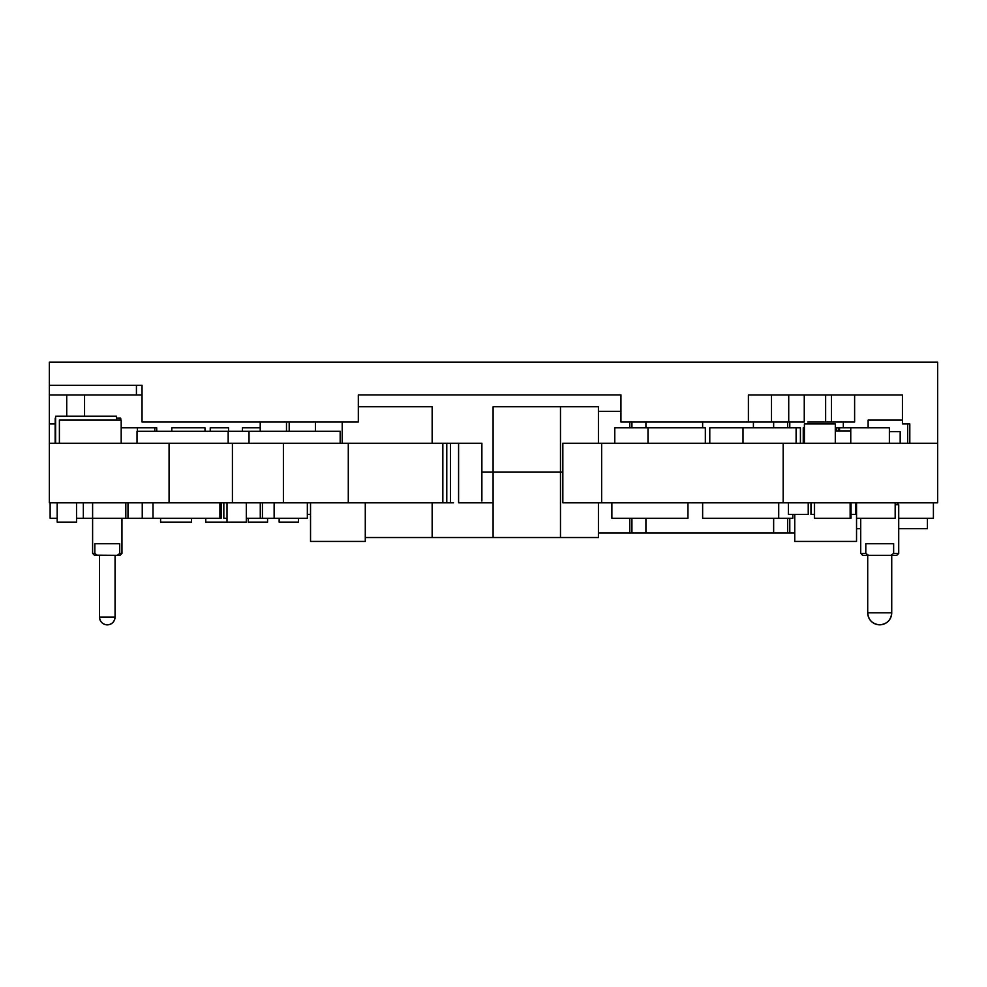 <?xml version="1.0" encoding="UTF-8"?>
<svg xmlns="http://www.w3.org/2000/svg" width="987" height="987" viewBox="0 0 987 987"><rect width="100%" height="100%" fill="white"/><g stroke="black" fill="none" stroke-linecap="round" stroke-linejoin="round"><path stroke-width="1.48" d="M55.63 443.249L55.63 416.218L55.63 443.249M116.454 420.08L116.454 416.218L55.63 416.218L116.454 416.218L116.454 420.08M92.605 518.261L83.34 518.261L83.34 502.802L83.34 518.261L76.53 518.261L92.605 518.261L92.605 502.802L92.605 553.399L94.838 553.399L94.838 543.751L119.723 543.751L119.723 553.399L121.956 553.399L121.956 518.261L121.956 553.399L119.723 553.399L117.379 555.336L94.542 555.336L92.605 553.399L92.605 518.261L125.818 518.261L125.818 502.802L125.818 518.261L92.605 518.261M57.184 518.261L50.127 518.261L50.127 502.802L50.127 518.261L57.184 518.261M160.585 518.261L160.585 522.123L160.585 518.261M191.478 522.123L191.478 518.261L191.478 522.123L160.585 522.123L191.478 522.123M246.318 522.123L246.318 502.802L246.318 522.123L227.01 522.123L227.01 502.802L227.01 522.123L205.765 522.123L205.765 518.261L205.765 522.123L246.318 522.123M221.211 518.261L221.211 502.802L221.211 518.261L219.904 518.261L219.904 502.802L219.904 518.261L153.01 518.261L153.01 502.802L153.01 518.261L127.989 518.261L127.989 502.802L127.989 518.261L125.818 518.261L142.239 518.261L142.239 502.802L142.239 518.261L221.211 518.261M835.298 423.941L835.298 443.249L835.298 423.941L804.405 423.941L804.405 443.249L804.405 423.941L835.298 423.941M242.457 431.282L242.457 427.803L242.457 431.282M260.223 427.803L242.457 427.803L260.223 427.803M808.23 514.4L808.23 502.802L808.23 514.4L788.366 514.4L788.366 502.802L788.366 514.4L808.23 514.4M810.969 502.802L810.969 514.4L810.969 502.802M855.766 514.4L855.766 502.802L855.766 514.4L851.041 514.4L855.766 514.4M814.386 514.4L810.969 514.4L814.386 514.4M933.406 518.261L933.406 502.802L933.406 518.261L898.725 518.261L933.406 518.261M856.543 502.802L856.543 518.261L856.543 502.802M895.172 518.261L895.172 502.802L895.172 518.261L856.543 518.261L856.543 541.431L856.543 518.261L895.172 518.261M298.456 518.261L298.456 522.123L279.148 522.123L279.148 518.261L279.148 522.123L298.456 522.123L298.456 518.261M267.563 518.261L267.563 522.123L248.255 522.123L248.255 518.261L248.255 522.123L267.563 522.123L267.563 518.261M868.128 427.803L868.128 420.08L868.128 427.803M902.439 420.08L868.128 420.08L902.439 420.08M814.386 502.802L814.386 518.261L814.386 502.802M851.041 518.261L851.041 502.802L851.041 518.261L850.14 518.261L850.14 502.802L850.14 518.261L814.386 518.261L814.559 502.802L814.559 518.261L851.041 518.261M137.403 431.282L137.403 427.803L121.191 427.803L137.403 427.803L137.403 431.282M794.745 514.4L794.745 541.431L794.745 514.4M856.543 541.431L794.745 541.431L856.543 541.431M249.02 443.249L249.02 431.282L249.02 443.249M340.17 443.249L340.17 431.282L249.02 431.282L340.17 431.282L340.17 443.249M137.02 443.249L137.02 431.282L137.02 443.249M228.17 443.249L228.17 431.282L137.02 431.282L228.17 431.282L228.17 443.249M249.02 431.282L228.17 431.282L249.02 431.282M59.393 443.249L59.393 420.08L59.393 443.249M121.191 443.249L121.191 420.08L59.393 420.08L121.191 420.08L121.191 443.249M310.535 514.4L307.339 514.4L310.535 514.4M365.276 502.802L365.276 541.431L310.535 541.431L310.535 502.802L310.535 541.431L365.276 541.431L365.276 502.802M274.127 502.802L274.127 518.261L274.127 502.802M307.339 518.261L307.339 502.802L307.339 518.261L260.272 518.261L260.272 502.802L260.272 518.261L246.318 518.261L262.443 518.261L262.443 502.802L262.443 518.261L307.339 518.261M792.82 518.261L792.82 514.4L792.82 518.261L778.718 518.261L778.718 502.802L778.718 518.261L702.633 518.261L702.633 502.802L702.633 518.261L792.82 518.261M709.776 443.249L709.776 427.803L709.776 443.249M743.001 443.249L743.001 427.803L709.776 427.803L743.001 427.803L743.001 443.249M614.778 443.249L614.778 427.803L614.778 443.249M647.99 443.249L647.99 427.803L614.778 427.803L647.99 427.803L647.99 443.249M927.41 528.687L927.41 518.261L927.41 528.687L898.725 528.687L927.41 528.687M860.713 528.687L856.543 528.687L860.713 528.687M838.395 431.085L838.395 427.803L836.458 427.803L838.395 427.803L838.395 431.085M753.414 422.017L753.414 427.803L753.414 422.017M702.633 427.803L702.633 422.017L702.633 427.803M800.42 427.803L800.42 443.249L800.42 427.803L796.102 427.803L800.42 427.803M205 427.803L205 431.282L205 427.803L171.775 427.803L171.775 431.282L171.775 427.803L205 427.803M156.723 431.282L156.723 427.803L154.786 427.803L156.723 427.803L156.723 431.282M803.245 443.249L803.245 427.803L803.245 443.249M836.458 431.085L836.458 427.803L835.298 427.803L836.458 427.803L836.458 431.085M804.405 427.803L803.245 427.803L804.405 427.803M900.181 431.664L900.181 443.249L900.181 431.664L889.373 431.664L900.181 431.664M850.757 431.085L835.298 431.085L850.757 431.085M210.231 431.282L210.231 427.803L210.231 431.282M228.54 431.282L228.54 427.803L210.231 427.803L228.54 427.803L228.54 431.282M889.373 427.803L889.373 443.249L889.373 427.803L850.757 427.803L850.757 443.249L850.757 427.803L889.373 427.803M839.555 431.085L839.555 427.803L839.555 431.085M850.757 427.803L839.555 427.803L850.757 427.803M227.01 518.261L223.827 518.261L223.827 502.802L223.827 518.261L227.01 518.261M154.786 431.282L154.786 427.803L137.403 427.803L154.786 427.803L154.786 431.282M289.191 431.282L289.191 422.017L289.191 431.282M315.458 431.282L315.458 422.017L315.458 431.282M260.223 431.282L260.223 422.017L260.223 431.282M286.489 431.282L286.489 422.017L286.489 431.282M752.686 394.973L902.439 394.973L902.439 423.941L909.817 423.941L909.817 443.249L937.65 443.249L601.638 443.249L601.638 502.802L601.638 443.249L562.837 443.249L562.837 502.802L562.837 443.249L783.16 443.249L783.16 502.802L562.837 502.802L937.65 502.802L937.65 443.249L937.65 502.802L783.16 502.802L783.16 443.249L937.65 443.249L937.65 362.143L937.65 443.249L909.817 443.249L909.817 423.941L902.439 423.941L902.439 394.973L748.405 394.973L748.405 422.017L620.946 422.017L620.946 394.899L358.318 394.899L358.318 422.017L142.042 422.017L142.042 385.325L49.35 385.325L49.35 443.249L451.627 443.249M453.539 502.802L446.778 502.802L446.778 443.249L442.842 443.249L442.842 502.802L49.35 502.802L451.627 502.802M453.539 443.249L458.585 443.249L458.585 502.802L483.137 502.802M141.672 394.973L49.35 394.973L49.35 423.941L55.198 423.941L49.35 423.941L49.35 502.802L49.35 443.249L169.073 443.249L169.073 502.802L169.073 443.249L232.414 443.249L232.414 502.802L232.414 443.249L283.392 443.249L283.392 502.802L283.392 443.249L348.288 443.249L348.288 502.802L348.288 443.249L442.842 443.249L442.842 502.802L446.778 502.802L446.778 443.249L450.417 443.249L450.417 502.802L450.417 443.249L481.878 443.249L458.585 443.249L458.585 502.802L493.093 502.802M120.735 418.155L120.735 420.08L120.735 418.155L116.454 418.155L120.735 418.155M55.198 443.249L55.198 418.155L55.198 443.249M796.102 443.249L796.102 427.803L743.001 427.803L796.102 427.803L796.102 443.249M705.335 443.249L705.335 427.803L647.99 427.803L705.335 427.803L705.335 443.249M687.964 518.261L687.964 502.802L687.964 518.261L611.878 518.261L611.878 502.802L611.878 518.261L687.964 518.261M57.184 502.802L57.184 522.123L57.184 502.802M76.53 522.123L76.53 502.802L76.53 522.123L57.184 522.123L76.53 522.123M97.022 555.2L94.838 553.399L92.605 553.399L94.542 555.336L97.195 555.336L94.838 553.399L94.838 543.751L119.723 543.751L119.723 553.399L117.379 555.336L120.032 555.336L117.379 555.336L119.723 553.399L117.379 555.336L97.022 555.2M107.287 624.857C111.987 624.401 114.578 621.822 115.06 617.134L99.502 617.134C99.983 621.822 102.586 624.401 107.287 624.857A7.785 7.785 0 0 1 99.502 617.134L115.06 617.134L115.06 555.336L115.06 617.134A7.785 7.785 0 0 1 107.287 624.857M99.502 555.336L99.502 617.134L99.502 555.336M117.379 555.336L119.723 553.399L117.379 555.336M862.638 555.336L860.713 553.399L865.796 553.399L865.796 543.751L893.642 543.751L893.642 553.399L898.725 553.399L898.725 504.739L895.172 504.739L898.725 504.739L898.725 553.399L893.642 553.399L890.866 555.336L896.788 555.336L862.638 555.336L868.572 555.336L865.796 553.399L860.713 553.399L860.713 518.261L860.713 553.399L862.638 555.336M896.788 502.802L898.725 504.739L896.788 502.802M879.713 624.82C887.017 624.105 891.014 620.107 891.73 612.816L867.709 612.816C868.412 620.107 872.422 624.105 879.713 624.82A12.017 12.017 0 0 1 867.709 612.816L891.73 612.816L891.73 555.336L891.73 612.816A12.017 12.017 0 0 1 879.713 624.82M867.709 555.336L867.709 612.816L867.709 555.336M865.796 543.751L893.642 543.751L893.642 553.399L890.866 555.336L868.572 555.336L865.796 553.399L865.796 543.751M773.648 518.261L773.648 532.968L645.917 532.968L645.917 518.261L645.917 532.968L631.927 532.968L631.927 518.261L631.927 532.968L773.648 532.968L773.648 518.261M794.745 532.968L789.785 532.968L789.785 518.261L789.785 532.968L794.745 532.968M787.638 518.261L787.638 532.968L773.648 532.968L789.785 532.968L787.638 532.968L787.638 518.261M629.768 518.261L629.768 532.968L598.43 532.968L631.927 532.968L629.768 532.968L629.768 518.261M645.917 427.803L645.917 422.017L645.917 427.803M773.648 422.017L773.648 427.803L773.648 422.017M598.43 411.32L620.946 411.32L598.43 411.32M629.768 422.017L629.768 427.803L629.768 422.017M631.927 427.803L631.927 422.017L631.927 427.803M787.638 422.017L787.638 427.803L787.638 422.017M843.317 422.017L843.317 427.803L843.317 422.017M789.785 427.803L789.785 422.017L789.785 427.803M493.093 406.755L493.093 472.144L481.878 472.144L481.878 443.249L481.878 472.144L493.093 472.144L493.093 406.755L598.43 406.755L598.43 443.249L598.43 406.755L560.48 406.755L560.48 472.144L560.48 406.755L493.093 406.755M432.158 443.249L432.158 406.755L432.158 443.249M342.218 443.249L342.218 422.017L342.218 443.249M358.318 406.755L432.158 406.755L358.318 406.755M562.837 472.144L481.878 472.144L481.878 501.038L481.878 472.144L493.093 472.144L493.093 537.533L365.276 537.533L432.158 537.533L432.158 502.802L432.158 537.533L493.093 537.533L493.093 472.144L560.48 472.144L493.093 472.144L560.48 472.144L560.48 537.533L493.093 537.533L560.48 537.533L560.48 472.144L562.837 472.144M598.43 502.802L598.43 537.533L560.48 537.533L598.43 537.533L598.43 502.802M49.35 362.143L49.35 385.325L49.35 362.143L937.65 362.143L49.35 362.143M773.166 422.017L620.946 422.017L620.946 394.899L358.318 394.899L358.318 422.017L142.042 422.017L142.042 385.325L49.35 385.325L49.35 394.973L136.428 394.973L136.428 385.325L136.428 394.973L142.042 394.973M84.561 416.218L84.561 394.973L84.561 416.218M66.734 394.973L66.734 416.218L66.734 394.973M807.748 422.017L825.65 422.017L825.65 394.973L825.65 422.017L831.436 422.017L831.436 394.973L831.436 422.017L854.619 422.017L818.926 422.017M748.405 394.973L748.405 422.017L788.724 422.017L788.724 394.973L788.724 422.017L804.257 422.017L782.21 422.017M854.619 422.017L854.619 394.973L854.619 422.017M55.149 443.249L55.149 423.941L55.149 443.249M771.501 422.017L771.501 394.973L771.501 422.017M804.257 422.017L804.257 394.973L804.257 422.017M120.032 555.336L121.956 553.399M896.788 555.336L898.725 553.399M907.682 423.941L907.682 443.249"/></g></svg>
